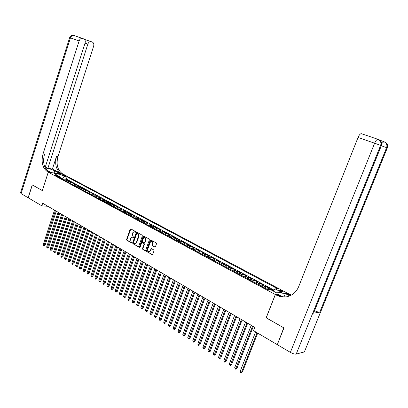 <?xml version="1.0" encoding="UTF-8"?>
<svg xmlns="http://www.w3.org/2000/svg" width="408" height="408" viewBox="0 0 408 408"><rect width="100%" height="100%" fill="white"/><g stroke="black" fill="none" stroke-linecap="round" stroke-linejoin="round"><path stroke-width="0.61" d="M135.604 232.019L135.436 231.448L130.795 228.878L130.162 229.209L126.608 239.425L126.842 240.236L131.442 242.857L131.886 242.632L131.121 241.72L130.366 239.114L130.667 238.262L132.146 237.063L133.416 237.599L133.742 237.334L132.972 236.426L132.218 233.82L132.513 232.963L134.038 231.759L135.267 232.285L135.604 232.019M282.035 290.838L278.975 289.94L279.939 291.031L283.009 291.929C283.366 291.766 283.045 291.399 282.035 290.838M154.78 247.09L155.448 246.764L156.499 243.811L156.244 242.969L150.833 239.975L150.175 240.302L146.472 250.736L146.722 251.573L152.306 254.689L152.755 254.317L154.02 250.762L153.77 249.92L151.256 248.559L150.169 250.696L148.956 251.705C147.874 251.471 147.472 250.675 147.737 249.319L150.175 242.444L151.45 241.424C152.5 241.689 152.888 242.485 152.618 243.806L152.209 244.953L152.459 245.794L155.173 247.095L152.459 245.794M266.24 317.806L283.774 327.828L277.364 344.495M266.159 317.817L275.308 294.525L48.277 172.196L63.255 174.206L287.625 293.291L275.308 294.525M277.108 344.551L253.49 330.623L254.765 327.364L42.672 203.215L41.825 205.826L28.229 197.809L32.344 184.926L42.34 190.607L48.277 172.196M142.377 235.977L142.132 235.156L136.899 232.259L136.257 232.585L132.656 242.867L132.896 243.688L138.276 246.702L138.73 246.33L142.377 235.977M143.81 236.084L149.129 239.032L149.379 239.863L145.681 250.288L145.233 250.665L142.759 249.314L142.519 248.482L144.004 244.275L143.759 243.449L142.076 242.551L141.612 242.928L140.071 247.299L139.755 247.559L139.449 246.942L143.157 236.411L143.81 236.084M273.615 290.603L271.738 289.598L271.529 290.134M269.81 289.328L268.178 288.451L269.402 288.349L265.919 286.482L265.231 288.252M263.507 287.324L264.69 286.579L262.38 285.34L263.614 285.248L260.171 283.402L259.488 285.166L261.232 286.044M257.749 284.228L258.932 283.489L256.647 282.265L257.892 282.183L254.495 280.362L253.822 282.106M252.052 281.163L253.24 280.439L250.986 279.225L252.241 279.154L248.885 277.353L248.217 279.087M246.427 278.139L247.62 277.42L245.392 276.226L246.656 276.165L243.336 274.385L242.684 276.104M240.868 275.15L242.066 274.441L239.863 273.258L241.138 273.207L237.859 271.447L237.211 273.156M235.38 272.192L236.579 271.499L234.401 270.331L235.686 270.285L232.443 268.551L231.8 270.239M229.949 269.275L231.157 268.586L229.005 267.434L230.296 267.398L227.088 265.679L226.455 267.357M224.584 266.388L225.797 265.71L223.666 264.573L224.966 264.542L221.799 262.849L221.177 264.512M219.285 263.537L220.499 262.869L218.392 261.742L219.698 261.722L216.571 260.044L215.954 261.696M214.042 260.717L215.261 260.059L213.18 258.942L214.496 258.932L211.4 257.275L210.788 258.917M208.86 257.927L210.079 257.28L208.024 256.178L209.35 256.178L206.29 254.536L205.505 256.122M203.74 255.173L204.964 254.536L202.929 253.445L204.26 253.45L201.236 251.833L200.634 253.45M198.676 252.45L199.9 251.823L197.895 250.742L199.226 250.757L196.238 249.155L195.646 250.767M193.667 249.757L194.897 249.135L192.913 248.069L194.254 248.089L191.296 246.509L190.709 248.11M188.72 247.095L189.95 246.483L187.986 245.427L189.332 245.458L186.41 243.887L185.829 245.483M183.824 244.463L185.059 243.856L183.115 242.816L184.472 242.852L181.575 241.301L180.999 242.888M178.984 241.857L180.219 241.261L178.301 240.23L179.658 240.271L176.797 238.741L176.225 240.322M174.196 239.282L175.435 238.695L173.533 237.675L174.899 237.726L172.069 236.207L171.503 237.782M169.463 236.737L170.702 236.156L168.82 235.146L170.192 235.202L167.392 233.702L166.831 235.268M164.776 234.218L166.02 233.646L164.164 232.647L165.541 232.708L162.772 231.224L162.211 232.784M160.145 231.724L161.389 231.157L159.554 230.173L160.936 230.245L158.192 228.776L157.641 230.326M155.56 229.26L156.81 228.704L154.989 227.725L156.376 227.802L153.668 226.348L153.122 227.894M151.031 226.822L152.276 226.272L150.481 225.308L151.868 225.389L149.19 223.951L148.645 225.486M146.543 224.41L147.793 223.864L146.013 222.911L147.41 222.998L144.758 221.575L144.218 223.105M142.106 222.018L143.361 221.488L141.596 220.544L142.999 220.636L140.372 219.229L139.842 220.748M137.715 219.657L138.97 219.132L137.226 218.198L138.633 218.295L136.032 216.903L135.507 218.418M133.375 217.321L134.63 216.801L132.901 215.878L134.314 215.98L131.743 214.603L131.218 216.113M129.076 215.011L130.331 214.496L128.622 213.583L130.035 213.69L127.49 212.328L126.975 213.828M124.823 212.721L126.077 212.216L124.389 211.308L125.807 211.426L123.287 210.074L122.772 211.568M120.61 210.457L121.87 209.957L120.197 209.059L121.615 209.182L119.126 207.845L118.616 209.335M116.443 208.218L117.703 207.723L116.051 206.836L117.473 206.963L115.005 205.637L114.5 207.121M112.322 205.999L113.582 205.51L111.945 204.632L113.368 204.765L110.925 203.454L110.425 204.928M108.237 203.801L109.497 203.322L107.88 202.45L109.308 202.587L106.891 201.292L106.391 202.761M104.198 201.629L105.458 201.154L103.856 200.292L105.289 200.435L102.892 199.15L102.398 200.614M100.2 199.476L101.459 199.007L99.873 198.155L101.306 198.303L98.94 197.033L98.45 198.487M96.242 197.35L97.502 196.886L95.931 196.044L97.369 196.192L95.023 194.932L94.534 196.381M92.32 195.238L93.58 194.784L92.024 193.948L93.468 194.101L91.142 192.856L90.663 194.3M88.439 193.152L89.699 192.698L88.159 191.872L89.602 192.03L87.302 190.801L86.822 192.234M84.594 191.082L85.858 190.638L84.334 189.822L85.777 189.985L83.502 188.761L83.028 190.194M80.789 189.037L82.054 188.598L80.544 187.787L81.993 187.955L79.739 186.747L79.264 188.17M77.025 187.012L78.285 186.578L76.791 185.773L78.239 185.946L76.01 184.748L75.541 186.165M73.292 185.002L74.557 184.574L73.073 183.779L74.526 183.957L72.313 182.769L71.854 184.171M69.6 183.014L70.859 182.595L69.396 181.805L70.849 181.983L68.656 180.81L67.203 180.632L65.938 181.05M68.213 182.162L68.656 180.81M62.22 175.052L65.851 176.22L64.688 175.379L61.848 174.634L62.22 175.052M273.233 291.052L275.12 288.874L277.435 288.675L67.08 176.858L64.296 176.491L61.853 178.852M275.12 288.874L281.673 292.368L276.593 292.852L269.989 289.313L267.582 289.517L55.284 175.312L58.15 175.69L54.193 173.568L60.343 174.384L64.296 176.491M274.028 290.129L66.366 179.041L65.035 178.872L67.208 180.035L65.749 179.851L64.484 180.265M70.859 182.595L72.313 182.769M74.557 184.574L76.01 184.748M78.285 186.578L79.739 186.747M82.054 188.598L83.502 188.761M85.858 190.638L87.302 190.801M89.699 192.698L91.142 192.856M93.58 194.784L95.023 194.932M97.502 196.886L98.94 197.033M101.459 199.007L102.892 199.15M105.458 201.154L106.891 201.292M109.497 203.322L110.925 203.454M113.582 205.51L115.005 205.637M117.703 207.723L119.126 207.845M121.87 209.957L123.287 210.074M126.077 212.216L127.49 212.328M130.331 214.496L131.743 214.603M134.63 216.801L136.032 216.903M138.97 219.132L140.372 219.229M143.361 221.488L144.758 221.575M147.793 223.864L149.19 223.951M152.276 226.272L153.668 226.348M156.81 228.704L158.192 228.776M161.389 231.157L162.772 231.224M166.02 233.646L167.392 233.702M170.702 236.156L172.069 236.207M175.435 238.695L176.797 238.741M180.219 241.261L181.575 241.301M185.059 243.856L186.41 243.887M189.95 246.483L191.296 246.509M194.897 249.135L196.238 249.155M199.9 251.823L201.236 251.833M204.964 254.536L206.29 254.536M210.079 257.28L211.4 257.275M215.261 260.059L216.571 260.044M220.499 262.869L221.799 262.849M225.797 265.71L227.088 265.679M231.157 268.586L232.443 268.551M236.579 271.499L237.859 271.447M242.066 274.441L243.336 274.385M247.62 277.42L248.885 277.353M253.24 280.439L254.495 280.362M258.932 283.489L260.171 283.402M264.69 286.579L265.919 286.482M270.693 289.69L271.738 289.598M62.006 178.378L58.65 176.919M59.338 177.495L60.343 174.384M41.825 205.826L47.965 206.31M64.607 180.178L65.035 178.872M66.366 179.041L67.08 176.858M58.762 177.184L58.15 175.69M69.396 181.805L68.131 182.228M73.073 183.779L71.813 184.207M76.791 185.773L75.526 186.206M80.544 187.787L79.279 188.226M84.334 189.822L83.069 190.261M88.159 191.872L86.899 192.321M92.024 193.948L90.765 194.402M95.931 196.044L94.666 196.503M99.873 198.155L98.608 198.625M103.856 200.292L102.592 200.767M107.88 202.45L106.621 202.929M111.945 204.632L110.685 205.117M116.051 206.836L114.791 207.325M120.197 209.059L118.937 209.559M124.389 211.308L123.134 211.813M128.622 213.583L127.367 214.093M132.901 215.878L131.646 216.393M137.226 218.198L135.976 218.724M141.596 220.544L140.347 221.075M146.013 222.911L144.764 223.451M150.481 225.308L149.231 225.854M154.989 227.725L153.745 228.281M159.554 230.173L158.304 230.734M164.164 232.647L162.919 233.218M168.82 235.146L167.581 235.722M173.533 237.675L172.293 238.262M178.301 240.23L177.062 240.822M183.115 242.816L181.881 243.418M187.986 245.427L186.752 246.039M192.913 248.069L191.684 248.686M197.895 250.742L196.666 251.369M202.929 253.445L201.705 254.082M208.024 256.178L206.805 256.826M213.18 258.942L211.961 259.6M218.392 261.742L217.178 262.405M223.666 264.573L222.457 265.241M229.005 267.434L227.797 268.117M234.401 270.331L233.197 271.019M239.863 273.258L238.665 273.962M245.392 276.226L244.198 276.94M250.986 279.225L249.798 279.949M256.647 282.265L255.459 282.999M262.38 285.34L261.197 286.079M268.178 288.451L267 289.206M135.466 232.218L134.375 231.775M132.33 237.084L133.615 237.527M130.83 228.898L127.01 239.435L127.24 240.246L131.764 242.821M136.925 232.269L133.059 242.877L133.294 243.693L138.088 246.646M137.103 233.33L136.654 233.56L133.487 242.592L133.656 243.163L134.885 243.693L136.338 242.495L138.511 236.309L137.741 233.682L137.256 233.335M134.885 243.693L136.736 242.505L136.338 242.495M137.501 233.345L138.139 233.702L138.909 236.319L136.736 242.505M145.029 250.609L142.759 249.314M142.28 242.602L144.157 243.459L144.401 244.285L142.917 248.487L143.157 249.319M143.825 236.094L139.847 246.947L139.949 247.477M145.549 239.899C145.819 238.604 145.442 237.818 144.422 237.548L143.147 238.563L142.3 240.97L142.545 241.796L144.228 242.694L144.697 242.316L145.549 239.899L145.947 239.914C146.212 238.619 145.84 237.833 144.82 237.563L144.605 237.573M144.442 242.648L145.095 242.326L144.697 242.316M145.947 239.914L145.095 242.326M151.638 241.449L151.842 241.439C152.893 241.699 153.286 242.495 153.01 243.816L152.602 244.963L152.852 245.8M149.134 251.685L150.562 250.701L150.169 250.696M151.455 248.615L150.562 250.701M150.843 239.981L146.87 250.742L147.12 251.578L152.087 254.633M64.52 180.239L64.056 180.035M54.514 210.145L43.156 244.871L44.018 245.427L45.033 245.443L56.263 211.166M45.033 245.443L43.85 245.922L55.396 210.661M43.85 245.922L43.156 244.871M45.099 167.601L85.078 43.085C85.578 41.029 85.144 39.632 83.767 38.898L82.227 38.367C80.84 38.306 79.81 39.158 79.132 40.917L70.451 37.913L21.094 193.601L28.127 197.752L32.242 184.865L42.345 190.592M45.293 166.999L47.863 168.371L52.413 169.014L61.19 173.675L63.22 174.191L60.338 173.803L54.81 170.86C51.49 169.274 48.328 168.336 45.324 168.04M42.305 190.587L48.241 172.176L47.634 171.85C42.524 168.162 40.984 162.216 43.013 154L79.132 40.917M48.241 172.176L51.23 172.579L46.828 170.213M47.863 168.371L87.858 44.095C88.531 42.361 89.541 41.519 90.892 41.58L92.381 42.09C93.713 42.809 94.131 44.176 93.631 46.201L57.977 156.432C55.978 164.444 57.523 170.258 62.613 173.869M61.19 173.675C56.095 170.059 54.55 164.23 56.554 156.198L52.413 169.014M21.094 193.601L20.502 192.76L69.646 37.648L70.451 37.913C71.12 36.169 72.15 35.333 73.537 35.399L82.508 38.434M47.634 171.85L49.123 172.054C44.013 168.371 42.473 162.435 44.498 154.244L43.013 154M84.42 39.301L85.614 39.744L84.986 40.096M304.684 351.176L387.243 147.89L387.59 146.406L386.942 146.156C386.968 144.014 386.014 142.545 384.081 141.76L379.644 140.046M304.307 351.925L296.188 354.088C294.744 354.272 292.806 353.7 290.369 352.369L277.297 344.663L283.958 327.935L266.22 317.852L275.369 294.556L276.41 295.117C281.5 297.712 286.528 297.682 291.496 295.02C294.785 293.087 297.208 290.221 298.758 286.431L358.046 137.471C359.071 135.109 360.142 133.834 361.253 133.651L378.017 139.332M275.369 294.556L277.843 294.311L282.152 296.626M290.491 295.55L287.543 293.984L290.94 295.326M289.721 295.897L285.33 293.561L287.681 293.327L291.485 295.03M313.829 312.533L313.487 313.176L319.755 312.151C318.587 312.227 316.858 311.732 314.583 310.672M284.019 296.881L285.33 293.561M276.41 295.117L277.639 294.994C280.352 296.438 283.198 297.065 286.171 296.886M68.167 182.197L67.682 181.983M58.063 212.221L46.619 247.1L47.491 247.656L48.506 247.671L59.818 213.251M48.506 247.671L47.318 248.151L58.956 212.746M47.318 248.151L46.619 247.1M71.849 184.181L71.344 183.957M61.649 214.322L50.123 249.344L51 249.91L52.015 249.92L63.413 215.353M52.015 249.92L50.822 250.405L62.552 214.853M50.822 250.405L50.123 249.344M75.562 186.175L75.041 185.941M65.27 216.444L53.652 251.614L54.539 252.18L55.554 252.185L67.039 217.474M55.554 252.185L54.361 252.674L66.183 216.974M54.361 252.674L53.652 251.614M79.315 188.195L78.775 187.95M68.927 218.581L57.217 253.898L58.114 254.475L59.129 254.48L70.701 219.621M59.129 254.48L57.931 254.969L69.844 219.121M57.931 254.969L57.217 253.898M83.105 190.235L82.543 189.98M72.619 220.743L60.823 256.214L61.725 256.795L62.735 256.79L74.399 221.784M62.735 256.79L61.537 257.29L73.547 221.284M61.537 257.29L60.823 256.214M86.935 192.296L86.348 192.025M76.347 222.926L64.454 258.544L65.372 259.131L66.382 259.126L78.132 223.972M66.382 259.126L65.173 259.626L77.285 223.472M65.173 259.626L64.454 258.544M90.8 194.371L90.194 194.096M80.111 225.129L68.126 260.901L69.049 261.497L70.059 261.487L81.906 226.18M70.059 261.487L68.85 261.992L81.054 225.68M68.85 261.992L68.126 260.901M94.702 196.472L94.075 196.182M83.91 227.353L71.834 263.282L72.767 263.879L73.772 263.864L85.711 228.409M73.772 263.864L72.563 264.374L84.869 227.914M72.563 264.374L71.834 263.282M98.644 198.594L97.997 198.293M87.751 229.602L75.577 265.685L76.52 266.291L77.525 266.271L89.556 230.658M77.525 266.271L76.311 266.786L88.715 230.163M76.311 266.786L75.577 265.685M102.632 200.736L101.954 200.42M91.627 231.871L79.361 268.112L80.31 268.724L81.314 268.699L93.442 232.932M81.314 268.699L80.096 269.219L92.601 232.443M80.096 269.219L79.361 268.112M106.656 202.898L105.958 202.572M95.543 234.161L83.176 270.565L84.14 271.177L85.139 271.152L97.364 235.227M85.139 271.152L83.915 271.672L96.528 234.738M83.915 271.672L83.176 270.565M110.721 205.086L109.997 204.75M99.501 236.477L87.032 273.039L88.006 273.661L89.005 273.63L101.327 237.548M89.005 273.63L87.776 274.156L100.496 237.058M87.776 274.156L87.032 273.039M114.827 207.295L114.082 206.943M103.494 238.818L90.928 275.538L91.907 276.165L92.907 276.129L105.33 239.889M92.907 276.129L91.678 276.66L104.499 239.404M91.678 276.66L90.928 275.538M118.978 209.528L118.208 209.166M107.534 241.179L94.865 278.062L95.855 278.7L96.849 278.659L109.375 242.255M96.849 278.659L95.615 279.194L108.548 241.776M95.615 279.194L94.865 278.062M123.17 211.783L122.374 211.405M111.608 243.566L98.838 280.617L99.838 281.255L100.832 281.214L113.46 244.647M100.832 281.214L99.593 281.75L112.639 244.168M99.593 281.75L98.838 280.617M127.403 214.062L126.587 213.67M115.729 245.978L102.852 283.193L103.862 283.84L104.856 283.79L117.586 247.064M104.856 283.79L103.617 284.335L116.77 246.585M103.617 284.335L102.852 283.193M131.687 216.362L130.841 215.959M119.896 248.416L106.911 285.794L107.931 286.452L108.921 286.396L121.757 249.507M108.921 286.396L107.676 286.941L120.941 249.028M107.676 286.941L106.911 285.794M136.012 218.693L135.14 218.27M124.098 250.879L111.007 288.425L112.037 289.088L113.026 289.027L125.97 251.971M113.026 289.027L111.777 289.578L125.159 251.496M111.777 289.578L111.007 288.425M140.383 221.044L139.485 220.611M128.352 253.363L115.148 291.082L116.188 291.751L117.172 291.689L130.228 254.464M117.172 291.689L115.923 292.245L129.418 253.99M115.923 292.245L115.148 291.082M144.799 223.421L143.876 222.972M132.646 255.877L119.33 293.77L120.386 294.443L121.365 294.372L134.528 256.979M121.365 294.372L120.11 294.938L133.727 256.51M120.11 294.938L119.33 293.77M149.267 225.823L148.313 225.359M136.986 258.417L123.558 296.483L124.624 297.167L125.603 297.09L138.873 259.524M125.603 297.09L124.343 297.656L138.077 259.06M124.343 297.656L123.558 296.483M153.78 228.251L152.796 227.771M141.372 260.987L127.832 299.222L128.903 299.916L129.882 299.834L143.269 262.099M129.882 299.834L128.622 300.405L142.474 261.63M128.622 300.405L127.832 299.222M158.34 230.704L157.33 230.209M145.804 263.583L132.146 301.996L133.232 302.69L134.206 302.608L147.711 264.695M134.206 302.608L132.942 303.18L146.921 264.236M132.942 303.18L132.146 301.996M162.955 233.182L161.915 232.672M150.287 266.205L136.507 304.796L137.608 305.5L138.577 305.408L152.199 267.322M138.577 305.408L137.307 305.99L151.414 266.863M137.307 305.99L136.507 304.796M167.617 235.691L166.546 235.166M154.816 268.857L140.918 307.627L142.03 308.336L142.999 308.239L156.733 269.979M142.999 308.239L141.724 308.825L155.953 269.525M141.724 308.825L140.918 307.627M172.329 238.226L171.227 237.686M159.39 271.534L145.376 310.488L146.498 311.207L147.461 311.105L161.318 272.661M147.461 311.105L146.186 311.697L160.543 272.207M146.186 311.697L145.376 310.488M177.097 240.791L175.965 240.23M164.021 274.242L149.879 313.38L151.016 314.104L151.975 313.997L165.954 275.375M151.975 313.997L150.695 314.594L165.184 274.926M150.695 314.594L149.879 313.38M181.917 243.382L180.749 242.806M168.698 276.981L154.433 316.302L155.581 317.036L156.539 316.919L170.641 278.118M156.539 316.919L155.254 317.521L169.876 277.675M155.254 317.521L154.433 316.302M186.793 246.004L185.589 245.412M173.431 279.75L159.038 319.255L160.196 320L161.155 319.877L175.379 280.893M161.155 319.877L159.865 320.484L174.619 280.449M159.865 320.484L159.038 319.255M191.719 248.656L190.485 248.044M178.214 282.55L163.69 322.244L164.863 322.993L165.816 322.866L180.173 283.698M165.816 322.866L164.521 323.478L179.418 283.254M164.521 323.478L163.69 322.244M196.702 251.333L195.437 250.706M183.049 285.381L168.397 325.263L169.58 326.023L170.529 325.89L185.013 286.533M170.529 325.89L169.233 326.507L184.268 286.095M169.233 326.507L168.397 325.263M201.741 254.046L200.44 253.399M187.94 288.247L173.155 328.318L174.354 329.088L175.297 328.945L189.914 289.4M175.297 328.945L173.997 329.567L189.169 288.966M173.997 329.567L173.155 328.318M206.841 256.79L205.678 256.163M192.887 291.139L177.964 331.408L179.178 332.183L180.117 332.035L194.866 292.301M180.117 332.035L178.811 332.663L194.131 291.868M178.811 332.663L177.964 331.408M211.997 259.565L210.625 258.876M197.885 294.066L182.83 334.529L184.054 335.315L184.992 335.162L199.874 295.234M184.992 335.162L183.682 335.794L199.145 294.805M183.682 335.794L182.83 334.529M217.214 262.37L215.806 261.666M202.944 297.029L187.751 337.686L188.986 338.482L189.919 338.319L204.944 298.197M189.919 338.319L188.608 338.961L204.219 297.774M188.608 338.961L187.751 337.686M222.493 265.205L221.044 264.481M208.065 300.023L192.724 340.879L193.979 341.685L194.907 341.516L210.069 301.201M194.907 341.516L193.591 342.164L209.35 300.778M193.591 342.164L192.724 340.879M227.832 268.076L226.343 267.337M213.241 303.057L197.758 344.112L199.022 344.923L199.951 344.745L215.251 304.235M199.951 344.745L198.63 345.403L214.542 303.817M198.63 345.403L197.758 344.112M233.233 270.983L231.708 270.218M218.474 306.122L202.847 347.376L204.127 348.202L205.051 348.014L220.499 307.306M205.051 348.014L203.725 348.677L219.795 306.892M203.725 348.677L202.847 347.376M238.7 273.926L237.135 273.141M223.773 309.223L207.998 350.681L209.294 351.512L210.207 351.324L225.803 310.406M210.207 351.324L208.881 351.987L225.109 310.004M208.881 351.987L207.998 350.681M244.234 276.899L242.627 276.094M229.133 312.36L213.206 354.027L214.516 354.868L215.424 354.669L231.173 313.553M215.424 354.669L214.098 355.343L230.484 313.15M214.098 355.343L213.206 354.027M249.834 279.913L248.181 279.082M234.554 315.532L218.474 357.408L219.8 358.26L220.708 358.051L236.604 316.73M220.708 358.051L219.371 358.734L235.921 316.333M219.371 358.734L218.474 357.408M255.5 282.958L253.807 282.106M240.042 318.745L223.808 360.83L225.15 361.692L226.047 361.478L242.097 319.949M226.047 361.478L224.711 362.161L241.424 319.556M224.711 362.161L224.171 361.82L223.808 360.83M245.596 321.994L229.199 364.293L230.561 365.165L231.453 364.941L247.661 323.202M231.453 364.941L230.112 365.634L246.998 322.815M230.112 365.634L229.199 364.293M267.036 289.165L265.256 288.267M251.216 325.283L234.661 367.797L236.033 368.679L236.921 368.45L253.286 326.497M236.921 368.45L235.574 369.148L252.634 326.114M235.574 369.148L234.661 367.797M255.627 331.882L240.184 371.341L241.577 372.239L242.454 371.994L257.698 333.106M242.454 371.994L241.108 372.703L241.577 372.239L257.055 332.724M241.108 372.703L240.552 372.346L240.184 371.341M67.203 180.632L65.749 179.851M64.474 176.032L64.688 175.379M65.336 176.225L65.474 175.797M134.951 231.933L134.553 231.912M133.095 237.237L132.697 237.221M131.702 242.867L131.442 242.857M127.24 240.246L126.842 240.236M127.01 239.435L126.608 239.425M130.565 229.225L130.162 229.209M133.294 243.693L132.896 243.688M133.059 242.877L132.656 242.867M136.654 232.606L136.257 232.585M138.909 236.319L138.511 236.309M138.139 233.702L137.741 233.682M142.917 248.487L142.519 248.482M144.401 244.285L144.004 244.275M144.157 243.459L143.759 243.449M142.657 242.612L142.259 242.602M139.847 246.947L139.449 246.942M143.555 236.426L143.157 236.411M152.602 244.963L152.209 244.953M153.01 243.816L152.618 243.806M151.19 248.946L150.792 248.941M147.12 251.578L146.722 251.573M146.87 250.742L146.472 250.736M150.567 240.317L150.175 240.302M56.554 156.198L57.977 156.432M85.614 39.744L91.157 41.642M87.858 44.095L85.063 43.131M73.613 35.425L73.909 35.496M54.126 172.982L54.81 170.86M287.543 293.984L288.706 293.867M387.304 147.941L386.6 147.64L319.755 312.151M313.487 313.176L381.307 145.61L380.633 145.35L296.188 354.088M383.01 141.392L384.02 141.739M290.369 352.369L374.62 143.208L358.046 137.471M313.574 313.16L381.383 145.641L381.659 144.101L381.368 145.671M374.62 143.208L380.633 145.35L380.985 143.835C380.894 141.622 379.838 140.112 377.813 139.306C376.732 139.511 375.666 140.811 374.62 143.208M378.762 139.628C380.72 140.423 381.689 141.918 381.659 144.101L380.985 143.835C381.011 141.647 380.047 140.153 378.078 139.352L361.253 133.651M381.332 145.758L386.6 147.64L386.942 146.156C386.861 143.988 385.825 142.504 383.831 141.714L381.669 143.662M304.388 351.9L387.314 147.915L387.59 146.406C387.615 144.269 386.662 142.805 384.734 142.02M278.863 290.226L278.975 289.94M134.436 231.775L134.038 231.759M132.549 237.079L132.146 237.063M137.384 233.31L136.986 233.294M142.469 242.561L142.076 242.551M144.82 237.563L144.422 237.548M144.626 242.704L144.228 242.694M151.842 241.439L151.45 241.424M149.354 251.705L148.956 251.705M90.892 41.58L84.471 39.352M82.227 38.367L73.537 35.399C71.65 35.088 70.355 35.838 69.646 37.638"/></g></svg>

